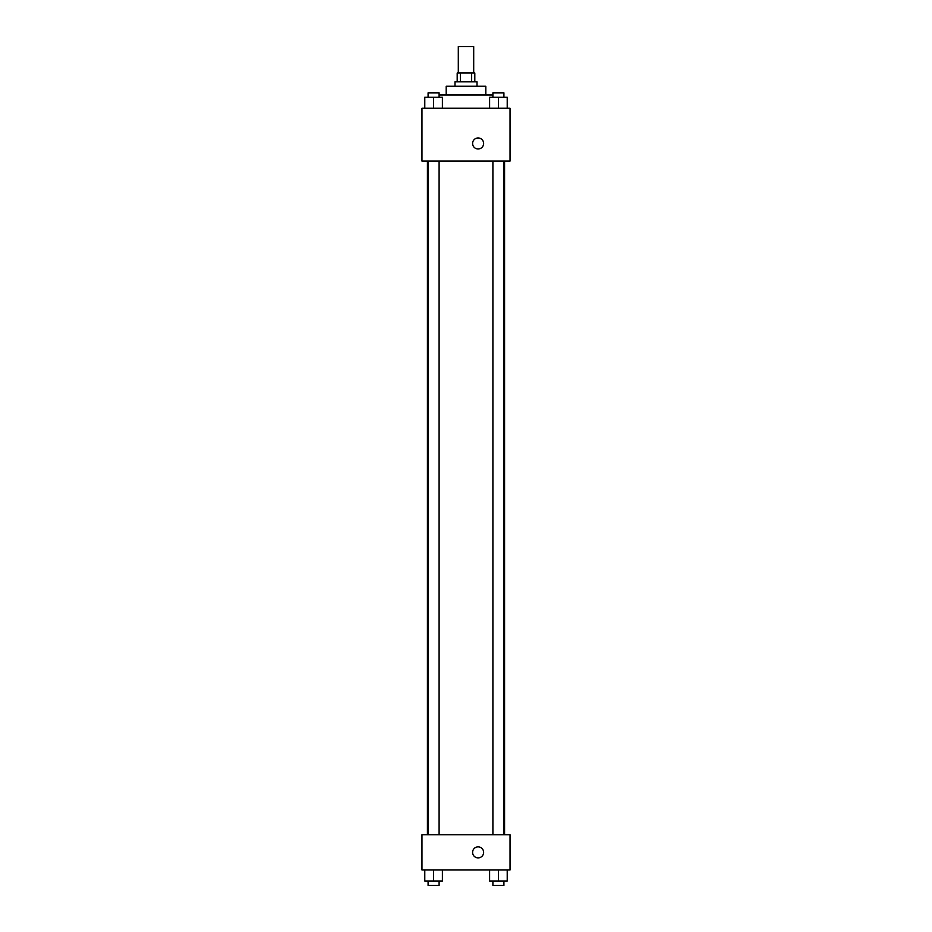 <?xml version="1.0" encoding="UTF-8"?>
<svg xmlns="http://www.w3.org/2000/svg" width="932" height="932" viewBox="0 0 932 932"><rect width="100%" height="100%" fill="white"/><g stroke="black" fill="none" stroke-linecap="round" stroke-linejoin="round"><path stroke-width="1.4" d="M473.701 73.022L473.701 46.6L458.299 46.6L458.299 73.022M460.35 81.83L460.35 73.022L457.193 73.022L457.193 81.83M460.35 73.022L474.807 73.022L474.807 81.83M471.65 81.83L471.65 73.022M454.991 86.233L454.991 81.83L477.009 81.83L477.009 86.233M446.183 95.029L446.183 86.233L485.817 86.233L485.817 95.029M439.1 95.029L492.9 95.029M421.963 108.24L510.037 108.24L510.037 161.085L421.963 161.085L421.963 108.24M472.606 143.47A5.499 5.499 0 0 1 480.865 138.705A5.499 5.499 0 0 1 480.865 148.235A5.499 5.499 0 0 1 472.606 143.47M421.963 834.769L510.037 834.769L510.037 869.987L421.963 869.987L421.963 834.769M478.116 857.883A5.499 5.499 0 0 1 473.34 849.623A5.499 5.499 0 0 1 482.881 849.623A5.499 5.499 0 0 1 478.116 857.883M489.603 869.987L489.603 880.996L507.218 880.996L507.218 869.987L507.218 880.996M498.41 880.996L498.41 869.987M503.909 880.996L503.909 885.4L492.9 885.4L492.9 880.996M424.782 869.987L424.782 880.996L442.397 880.996L442.397 869.987L442.397 880.996M433.59 880.996L433.59 869.987M439.1 880.996L439.1 885.4L428.091 885.4L428.091 880.996M489.603 108.24L489.603 97.231L507.218 97.231L507.218 108.24L507.218 97.231M498.41 108.24L498.41 97.231M503.909 97.231L503.909 92.839L492.9 92.839L492.9 97.231M424.782 108.24L424.782 97.231L442.397 97.231L442.397 108.24L442.397 97.231M433.59 108.24L433.59 97.231M439.1 97.231L439.1 92.839L428.091 92.839L428.091 97.231M504.573 834.769L504.573 161.085M427.427 834.769L427.427 161.085M492.9 161.085L492.9 834.769M503.909 161.085L503.909 834.769M439.1 834.769L439.1 161.085M428.091 834.769L428.091 161.085"/></g></svg>
